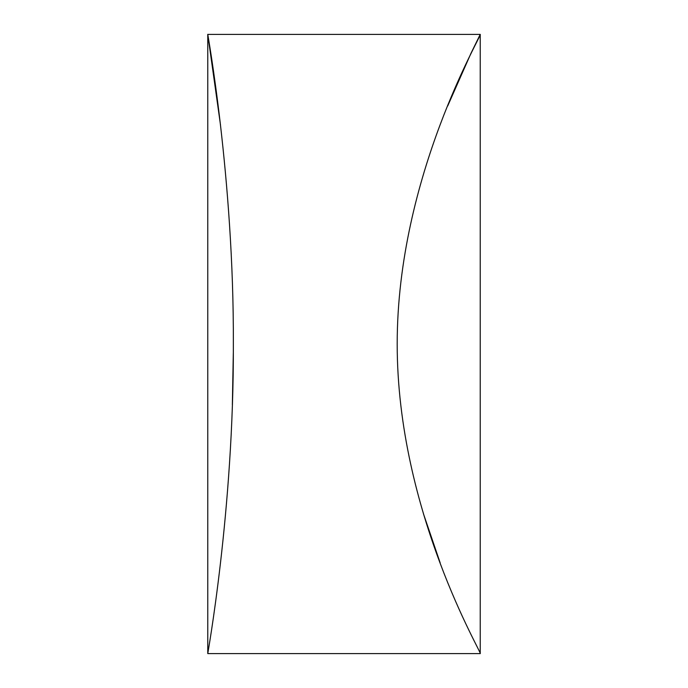 <?xml version="1.0" encoding="UTF-8"?>
<svg xmlns="http://www.w3.org/2000/svg" width="688" height="688" viewBox="0 0 688 688"><rect width="100%" height="100%" fill="white"/><g stroke="black" fill="none" stroke-linecap="round" stroke-linejoin="round"><path stroke-width="1.03" d="M447.69 105.978L470.996 53.277L480.224 34.4C483.432 32.947 397.157 175.277 397.191 343.957C397.114 512.431 483.423 655.165 480.224 653.6L207.776 653.6C206.959 657.418 234.032 510.367 233.344 343.991C234.066 178.381 206.993 30.573 207.776 34.4L220.513 125.078M480.224 653.6L480.224 34.4L207.776 34.4L207.776 653.6M233.318 352.867L232.355 404.759M440.174 562.861L423.455 513.798"/></g></svg>
